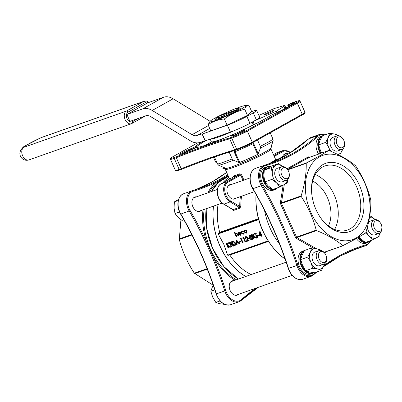 <?xml version="1.0" encoding="UTF-8"?>
<svg xmlns="http://www.w3.org/2000/svg" width="402" height="402" viewBox="0 0 402 402"><rect width="100%" height="100%" fill="white"/><g stroke="black" fill="none" stroke-linecap="round" stroke-linejoin="round"><path stroke-width="0.6" d="M233.803 280.691A7.573 5.166 70.6 0 0 232.19 280.872A7.573 5.166 70.6 0 0 230.17 290.556A7.573 5.166 70.6 0 0 237.235 295.158A7.573 5.166 70.6 0 0 238.602 294.289M339.504 155.549L342.775 148.946M338.424 135.283L334.655 134.042L329.58 133.258L322.53 135.75L319.937 140.539L318.65 144.871L325.7 142.383L328.836 147.725L330.012 150.926M329.58 133.258L328.293 137.59L325.7 142.383M321.65 152.991L320.474 150.675L318.65 144.871M365.639 233.095L369.167 235.929L372.503 239.959L365.448 242.446L360.81 238.878L359.122 237.079M372.503 239.959L379.845 235.858L380.171 232.738M375.277 219.562L371.252 216.552L369.549 217.155M371.252 216.552L369.458 217.668M320.489 249.984L316.721 248.743L311.65 247.959L304.595 250.451L302.002 255.245L300.716 259.576L307.766 257.084L310.902 262.426L312.731 268.229L305.676 270.722L302.54 265.375L300.716 259.576M311.65 247.959L310.359 252.29L307.766 257.084M312.731 268.229L317.806 269.008L321.575 270.25L314.52 272.742L309.445 271.963L305.676 270.722M321.575 270.25L324.841 263.647M220.09 300.932L215.814 302.445L219.582 303.686L224.793 304.414M215.814 302.445L212.678 297.103L210.849 291.299L214.839 289.887M210.849 291.299L213.135 284.887M356.418 238.617A12.12 8.261 70.6 0 0 366.116 243.14L367.89 242.517A12.12 8.261 -109.4 0 1 358.006 237.718M265.446 167.287A12.12 8.261 70.6 0 0 261.692 181.463A12.12 8.261 70.6 0 0 273.516 190.141L275.29 189.513A12.12 8.261 -109.4 0 1 263.466 180.835A12.12 8.261 -109.4 0 1 267.224 166.659L265.446 167.287M301.902 251.531A12.12 8.261 70.6 0 0 299.269 265.973A12.12 8.261 70.6 0 0 310.846 273.993L312.625 273.365A12.12 8.261 -109.4 0 1 301.048 265.345A12.12 8.261 -109.4 0 1 303.681 250.908A12.12 8.261 -109.4 0 1 304.555 250.511L302.781 251.134A12.12 8.261 70.6 0 0 301.902 251.531M320.394 153.433A12.12 8.261 -109.4 0 1 322.489 135.806L320.716 136.434A12.12 8.261 70.6 0 0 318.615 154.061M282.681 166.559L278.651 163.554L271.305 167.654L272.275 173.272L271.933 179.357L276.571 182.925L279.903 186.96L287.249 182.855L287.576 179.739M278.651 163.554L271.601 166.041L264.255 170.141A11.663 7.955 70.6 0 0 264.486 181.684A11.663 7.955 70.6 0 0 272.44 189.181M271.305 167.654L264.255 170.141L263.913 176.227L264.878 181.845L271.933 179.357M279.903 186.96L272.847 189.448L268.209 185.875L264.878 181.845M184.372 220.683L182.985 221.17L178.347 217.603L175.016 213.568L179.538 211.97M175.016 213.568L174.051 207.95L174.388 201.864L178.287 200.492M174.388 201.864L178.604 199.392M352.398 230.421A36.205 24.683 70.6 0 0 361.534 190.829A36.205 24.683 70.6 0 0 330.751 162.368A36.205 24.683 70.6 0 0 311.661 192.759A36.205 24.683 70.6 0 0 320.394 217.497A36.205 24.683 70.6 0 0 352.398 230.421M355.835 238.145A44.687 30.467 70.6 0 0 351.886 164.167A44.687 30.467 70.6 0 0 305.45 190.091A44.687 30.467 70.6 0 0 355.835 238.145M287.576 169.584L306.455 162.916C315.776 158.107 323.178 153.976 328.665 150.519L308.992 157.463L287.495 169.463M329.077 150.539L328.665 150.519L329.077 150.539C339.71 154.855 348.484 159.88 355.393 165.604L355.74 166.016C362.654 176.568 367.654 187.799 370.744 199.714L370.83 200.276C371.051 210.402 369.353 221.266 365.735 232.869L355.84 238.939L342.881 245.627C336.072 239.959 327.298 234.939 316.565 230.567L296.892 237.512L316.379 248.662M316.218 230.15C313.123 218.241 308.123 207.01 301.214 196.452L281.536 203.402L296.54 237.1L316.218 230.15L316.565 230.567M284.299 184.639L281.455 202.839L301.128 195.895C304.731 184.412 306.43 173.548 306.223 163.297L287.742 169.825M275.209 233.461L269.782 221.281M279.536 244.034A56.049 38.215 -109.4 0 1 270.139 228.225A56.049 38.215 -109.4 0 1 264.551 210.467M213.015 285.118L194.317 273.184C187.402 262.622 182.397 251.391 179.312 239.486L180.92 219.748M211.442 191.558A56.049 38.215 70.6 0 1 227.648 176.885L218.472 182.407L211.437 191.558A56.049 38.215 -109.4 0 1 227.638 176.89L225.527 177.634L216.748 182.815A56.049 38.215 70.6 0 0 209.341 192.297M235.1 280.234A56.808 38.733 -109.4 0 1 213.392 257.149L206.563 241.808L207.578 241.476C209.171 246.853 211.417 251.898 214.321 256.612A56.049 38.215 70.6 0 0 236.396 279.777M219.472 260.742A56.034 38.205 -109.4 0 1 212.673 248.511A56.049 38.215 70.6 0 0 238.497 279.033A56.049 38.215 -109.4 0 1 212.668 248.516A56.049 38.215 -109.4 0 1 206.206 208.698L206.688 228.517L212.673 248.511A56.034 38.205 -109.4 0 1 205.955 222.452M236.456 109.786A12.241 1.04 -24 0 0 237.632 109.073L238.049 109.821A13.633 1.156 156 0 1 236.326 110.786L233.823 111.198A12.241 1.04 -24 0 0 235.547 110.294L236.401 110.47A13.216 1.121 -24 0 0 237.311 109.962L236.456 109.786L219.603 115.736L219.11 116.384M219.603 115.736A12.241 1.04 -24 0 1 221.326 114.826L232.477 109.826A12.241 1.04 -24 0 1 236.853 108.279L237.632 109.073M219.633 115.716A19.693 1.673 -24 0 0 210.231 121.133L208.045 124.726L210.784 130.871L227.07 125.122L247.486 115.399L251.607 111.424L248.873 105.279C246.883 105.218 245.506 106.545 244.748 109.254L247.486 115.399M208.045 124.726C212.844 121.429 218.276 119.515 224.331 118.977L227.07 125.122M224.331 118.977C230.522 114.349 237.326 111.108 244.748 109.254M210.231 121.133A19.693 1.673 -24 0 0 210.854 121.811A19.693 1.673 -24 0 0 233.245 113.078A19.693 1.673 -24 0 0 245.21 105.555L248.873 105.279M210.422 139.137L200.171 142.383A15.904 11.557 60.8 0 1 190.523 140.881L150.685 116.625A8.331 6.055 -119.2 0 0 145.635 115.841L129.962 121.374L126.891 114.48L147.795 102.811L163.468 97.279L142.564 108.947A15.904 11.557 60.8 0 1 152.212 110.45L192.045 134.7A8.331 6.055 -119.2 0 0 197.101 135.489L201.995 133.76L202.266 134.037L227.346 125.183A15.15 1.286 -24 0 0 246.883 116.424L249.954 123.319A15.15 1.286 156 0 1 235.562 130.092A15.15 1.286 156 0 1 230.416 132.077L210.422 139.137A26.512 2.251 -24 0 0 235.562 130.092M253.245 112.872A15.15 1.286 -24 0 0 256.637 110.399L259.707 117.294A15.15 1.286 156 0 1 256.315 119.766L253.245 112.872L246.883 116.424M256.637 110.399A15.15 1.286 -24 0 0 251.883 111.485L251.345 111.676M234.542 121.565A18.934 1.608 -24 0 0 239.125 119.379M272.043 110.917A5.301 0.452 -24 0 0 266.772 113.173A5.301 0.452 -24 0 0 264.019 114.846A5.301 0.452 -24 0 0 269.049 113.103A5.301 0.452 -24 0 0 273.707 110.535A5.301 0.452 -24 0 0 272.043 110.917M256.315 119.766L253.426 121.379L276.521 111.022L283.978 106.334A9.09 0.774 -24 0 0 284.817 105.565A9.09 0.774 -24 0 0 283.4 105.746L274.114 108.575L258.868 115.409M232.773 135.65A20.07 1.703 -24 0 0 238.667 133.062A20.07 1.703 -24 0 0 243.361 130.856M232.924 135.796L238.667 133.062M259.732 231.647L260.069 231.472L261.416 234.507L261.797 234.371L261.998 234.818L261.345 235.105L261.792 236.115L261.496 236.22L261.044 235.21L259.471 235.768L259.732 231.647L261.144 234.657L261.526 234.522L261.727 234.969M261.637 235.004L262.064 235.964L261.792 236.115M249.788 238.667L248.511 239.115L248.31 238.667L249.823 238.079L249.788 238.667L250.049 238.522M246.275 236.863L245.959 238.145L245.386 238.401L245.944 236.471L247.672 237.356L247.391 240.627L248.933 240.079L249.134 240.527L248.863 240.682L246.607 241.476L247.119 237.647L245.893 237.064M243.084 237.597L243.697 237.381L245.647 241.758L245.376 241.914L245.079 242.019L243.331 238.09L242.818 238.27L243.084 237.597M240.532 238.502L241.145 238.285L243.094 242.662L242.527 242.919L240.778 238.989L240.265 239.17L240.532 238.502M239.396 241.758L240.672 241.311L240.873 241.758L239.326 242.361L239.125 241.909L239.396 241.758M236.155 240.1L236.466 239.934L239.949 243.773L239.351 244.039L238.235 242.808L236.733 243.341L236.853 244.918L236.527 245.034L236.195 240.084L239.677 243.924M237.009 243.24L237.125 244.768L236.853 244.918M230.125 242.562L229.728 243.481L229.16 243.738L229.919 242.115L231.396 242.914L231.406 243.949L232.477 244.903L231.959 246.722M229.793 242.175L229.522 242.326L231.12 243.064L231.135 244.099L232.205 245.054L231.688 246.873L231.979 246.712M231.688 246.873L230.004 245.974L230.577 245.717L231.637 246.361M230.004 245.974L231.492 246.421L231.924 245.2L230.492 244.632L230.291 244.185L230.597 244.019M226.155 243.632L226.457 243.527L227.195 245.195L227.839 243.039L228.261 242.888L227.507 245.426L230.341 247.22L229.944 247.361L227.462 245.793L228.406 247.903L228.105 248.009L226.155 243.632L226.728 243.371L227.331 244.733M227.839 243.039L228.537 242.733L227.778 245.275L230.612 247.069L230.341 247.22M227.939 246.089L228.678 247.753L228.406 247.903M244.712 229.934L246.17 229.974L247.009 230.994L246.486 233.085M246.215 233.235L244.225 232.034L244.054 230.783L244.743 229.924L245.898 230.13L246.738 231.15L246.215 233.235L246.521 233.07M234.255 232.195L234.557 232.095L235.401 233.989L236.029 232.999L237.657 234.306L238.386 235.939L238.084 236.044L237.059 233.823L236.15 233.411L235.703 234.552L236.557 236.582L236.255 236.688L234.255 232.195L234.828 231.939L235.522 233.497M236.054 232.989L237.929 234.15L238.657 235.783L238.386 235.939M236.421 233.26L235.974 234.401L236.828 236.431L236.557 236.582M258.566 219.125L258.712 219.608C260.702 227.095 263.858 234.17 268.169 240.843L268.39 241.19L228.326 255.33L227.632 255.154L223.778 244.225L218.18 233.919L218.507 233.271L258.566 219.125L218.507 233.271M240.602 233.984L240.949 234.075L240.225 235.351L238.27 234.135L238.074 232.969L238.758 232.039L240.014 232.326L240.773 233.341L238.602 234.105L240.009 234.974L240.602 233.984L241.225 233.924L240.496 235.2M240.225 235.351L240.542 235.185M238.728 232.049L240.285 232.17L241.044 233.19L240.773 233.341M238.873 233.954L240.285 234.818M241.813 230.959L243.582 231.145L243.15 231.592L241.858 231.416M242.29 231.19L241.813 232.808L243.295 233.798M242.019 231.341L241.537 232.964L243.145 233.869L243.773 232.994L244.391 232.969L243.587 234.11M243.773 232.994L244.12 233.125L243.652 234.085M231.431 241.768L233.225 241.321L235.155 243.054C235.718 244.481 235.471 245.396 234.406 245.783L233.381 246.145L231.431 241.768L233.497 241.165L235.426 242.898C235.989 244.331 235.743 245.24 234.683 245.632M234.406 245.783L234.914 245.537M249.843 235.13L250.074 234.999C251.049 234.989 251.773 235.622 252.245 236.899C252.883 238.12 252.843 239.019 252.124 239.602L251.853 239.758C250.888 239.758 250.175 239.125 249.717 237.848C249.069 236.637 249.094 235.743 249.803 235.155C250.778 235.14 251.501 235.773 251.974 237.054C252.612 238.27 252.572 239.17 251.853 239.758M251.863 234.502L252.165 234.396L254.114 238.773L253.838 238.924L253.541 239.029L251.592 234.652L251.863 234.502M254.2 233.607L256.451 233.743L256.064 234.306L254.315 234.095M254.767 233.863C253.928 234.26 253.707 235.044 254.109 236.22C254.762 237.361 255.561 237.798 256.511 237.537L256.582 237.507M254.496 234.014C253.657 234.411 253.436 235.195 253.833 236.371C254.486 237.512 255.29 237.949 256.24 237.688L256.958 235.873L255.853 236.265L255.657 235.813L257.33 235.17C257.908 236.582 257.692 237.527 256.687 237.994M255.657 235.813L257.059 235.321C257.637 236.738 257.421 237.677 256.416 238.145L256.808 237.944M257.813 235.255L259.089 234.808L259.29 235.255L257.742 235.858L257.541 235.411L257.813 235.255M256.039 194.452A56.034 38.205 70.6 0 0 256.114 204.749A56.034 38.205 70.6 0 0 262.833 230.803A56.034 38.205 70.6 0 0 269.631 243.034L268.993 242.099A53.019 36.15 -109.4 0 1 268.506 241.376L229.823 255.034A53.019 36.15 70.6 0 0 251.165 274.561M220.864 183.94A0.759 0.553 60.8 0 1 220.929 183.895L233.376 176.945L220.989 183.865A11.362 7.749 70.6 0 0 217.522 193.669A11.362 7.749 70.6 0 0 223.889 204.126L233.105 209.618L239.376 207.407A0.759 0.518 -109.4 0 1 239.808 208.216L240.823 206.392L239.753 206.407L239.376 207.407L230.16 201.915A11.362 7.749 -109.4 0 1 223.788 191.452A11.362 7.749 -109.4 0 1 227.261 181.654L239.682 174.714L240.708 175.111L228.09 182.156A10.603 7.231 70.6 0 0 224.849 191.307A10.603 7.231 70.6 0 0 230.793 201.07L239.753 206.407A53.778 36.667 -109.4 0 1 240.431 196.613M232.467 209.341L233.537 210.427L239.808 208.216M218.055 204.512A53.019 36.15 70.6 0 0 219.718 232.336L258.401 218.683A53.019 36.15 -109.4 0 1 256.205 205.874L256.114 204.749M273.601 161.112A56.034 38.205 70.6 0 0 270.551 163.122L277.872 159.157A56.049 38.215 70.6 0 0 270.591 163.101M269.631 243.034A56.034 38.205 70.6 0 0 285.108 259.069M258.401 218.683L258.516 219.06M227.632 255.154L268.169 240.843L268.39 241.19L228.326 255.33M245.813 276.45A56.034 38.205 -109.4 0 1 219.989 245.929A56.034 38.205 -109.4 0 1 213.532 206.11M222.969 182.749A56.034 38.205 -109.4 0 1 228.879 177.403M219.351 232.889L219.718 232.336M253.617 143.419L258.22 153.755L257.627 154.423L252.868 143.74L253.617 143.419L253.275 143.539L252.843 142.569M234.25 152.102L234.979 151.76L239.738 162.448L238.853 162.443L234.25 152.102L234.552 151.936L233.999 150.7M216.99 140.891A27.266 2.317 -24 0 0 216.175 141.368M235.245 150.328A144.665 12.286 -24 0 0 181.89 169.177L181.196 168.714L176.287 157.684L176.362 156.765A144.665 12.286 156 0 1 229.899 137.866L231.869 137.172A11.362 0.965 -24 0 0 246.521 130.6L296.505 102.696A11.362 0.965 -24 0 0 295.485 101.661L293.515 102.354A144.665 12.286 156 0 1 290.671 103.465L288.787 104.58L292.756 103.183A6.819 0.578 156 0 1 293.37 103.806L281.581 110.384A3.332 0.281 156 0 1 279.49 111.414L270.832 115.384A43.175 3.668 156 0 1 243.642 129.63L245.135 129.856A7.573 0.643 156 0 1 238.788 133.474A7.573 0.643 156 0 1 231.386 136.017L231.658 135.007A43.175 3.668 156 0 1 196.442 147.433L187.754 151.423A7.573 0.643 156 0 1 179.679 154.343A7.573 0.643 156 0 1 186.799 150.448L195.608 146.584A43.175 3.668 156 0 1 202.643 141.509M252.868 143.74A27.266 2.317 156 0 1 234.979 151.76M234.039 150.795A14.392 1.221 -24 0 0 235.482 150.263M258.22 153.755L260.426 148.117L260.315 146.318L257.491 139.976M270.214 132.876L273.038 139.213L273.149 141.012L270.893 147.021A27.266 2.317 -24 0 0 271.938 145.976A27.266 2.317 -24 0 0 271.973 145.7L271.626 144.926M213.522 157.363L215.623 162.091L217.412 163.699M236.275 198.08A7.573 5.166 -109.4 0 1 234.909 198.95A7.573 5.166 -109.4 0 1 227.844 194.347A7.573 5.166 -109.4 0 1 229.864 184.664A7.573 5.166 -109.4 0 1 231.477 184.483M282.34 157.478A7.573 5.166 -109.4 0 1 285.129 153.815A7.573 5.166 -109.4 0 1 286.742 153.634M243.934 180.086L241.547 174.724L239.733 173.81A0.759 0.412 -110.8 0 1 239.682 174.714A25.753 2.186 156 0 1 233.416 176.93A0.759 0.603 -107.5 0 0 233.647 175.955L233.255 177.011M268.642 163.9L271.858 162.187M270.853 146.931L270.943 146.655M239.738 162.448A27.266 2.317 -24 0 0 257.627 154.423M229.2 152.152L232.21 158.921L233.436 160.217L238.853 162.443M224.226 167.604L218.809 165.383L217.582 164.081L214.447 157.041M221.547 166.518L222.155 167.88A27.266 2.317 -24 0 0 222.381 168.041A27.266 2.317 -24 0 0 224.487 167.83L224.427 167.699M237.28 149.619L235.426 150.278L234.592 149.866L229.683 138.836L229.899 137.866M211.512 141.861A42.416 3.603 -24 0 0 205.332 145.273M288.495 104.49A0.759 0.553 60.8 0 1 288.621 104.414L293.515 102.354M235.426 150.278L235.336 150.313C221.758 154.237 203.93 160.529 181.85 169.192L179.865 169.895A0.759 0.518 70.6 0 0 179.92 169.87L181.794 169.207M235.703 234.552L235.974 234.401M234.557 232.095L234.828 231.939M238.949 232.426L238.456 232.944L238.456 233.703L240.301 233.054L238.818 232.482M240.014 232.326L240.285 232.17M240.949 234.075L241.225 233.924M238.456 233.703L240.265 233.009M239.22 232.276L238.728 232.793L238.733 233.552M238.456 232.944L238.728 232.793M243.316 234.26L241.255 233.105C240.873 232.014 241.079 231.291 241.863 230.939L242.135 230.788M241.934 230.879L243.582 231.145M244.12 233.125L244.391 232.969M241.537 232.964L241.813 232.808M243.305 231.301L243.15 231.592M244.913 230.321L244.527 231.929L246.039 232.843L246.436 231.256L244.793 230.376M246.738 231.15L247.009 230.994M245.898 230.13L246.17 229.974M245.185 230.165L244.798 231.778L246.31 232.693M244.527 231.929L244.798 231.778M227.507 245.426L227.778 245.275M228.261 242.888L228.537 242.733M226.457 243.527L226.728 243.371M230.457 244.109L230.823 243.17L229.743 242.768M229.849 242.718L229.457 243.637M230.833 246.381L231.105 246.23M230.306 245.868L230.577 245.717M232.205 245.054L232.477 244.903M231.663 244.346L231.934 244.195M231.135 244.099L231.406 243.949M231.12 243.064L231.396 242.914M233.477 245.592L234.758 245.014L234.853 243.155L233.235 241.793L231.929 242.115L233.477 245.592L235.029 244.858M235.155 243.054L235.426 242.898M233.225 241.321L233.497 241.165M232.225 242.009L233.753 245.441M236.552 240.949L236.693 242.833L237.878 242.416L236.552 240.949M236.195 240.084L236.466 239.934M236.863 241.29L236.969 242.682L237.843 242.371M236.693 242.833L236.969 242.682M239.125 241.909L240.672 241.311M240.401 241.461L240.602 241.909M240.26 238.652L241.145 238.285M240.873 238.436L242.823 242.813M242.813 237.753L243.697 237.381M243.426 237.537L245.376 241.914M246.004 237.014L245.682 238.296M245.944 236.471L245.672 236.622L247.401 237.507L247.119 240.778L248.933 240.079M248.662 240.23L248.863 240.682M247.119 240.778L247.391 240.627M247.401 237.507L247.672 237.356M245.818 236.562L246.089 236.406M248.31 238.667L249.587 238.215M251.818 239.215L252.039 238.301L251.672 237.155L250.014 235.597L250.014 237.743L251.752 239.26M251.974 237.054L252.245 236.899M250.285 235.446L250.29 237.587L251.933 239.15M251.592 234.652L252.165 234.396M251.888 234.547L253.838 238.924M256.416 238.145L254.607 237.823L253.546 236.492C253.014 235.029 253.265 234.054 254.305 233.562L254.577 233.411M254.335 233.522L256.451 233.743M257.059 235.321L257.33 235.17M253.833 236.371L254.109 236.22M256.18 233.899L256.064 234.306M257.541 235.411L259.089 234.808M258.818 234.959L259.019 235.406M259.858 235.11L260.848 234.763L259.999 232.858L259.858 235.11L260.823 234.713M261.526 234.522L261.797 234.371M261.144 234.657L261.416 234.507M259.792 231.627L260.069 231.472M260.23 233.376L260.129 234.959M217.005 141.042A1.513 1.035 -109.4 0 1 216.99 140.715M257.943 122.66L253.315 124.776L252.124 122.102M210.216 139.208L211.336 141.72A26.512 2.251 -24 0 0 225.517 137.61M232.009 134.936A26.512 2.251 -24 0 0 243.391 129.811M247.225 127.947A26.512 2.251 -24 0 0 253.315 124.776M253.426 121.379L249.954 123.319M142.564 108.947L126.891 114.48M210.07 121.283L173.116 98.781A15.904 11.557 -119.2 0 0 163.468 97.279M205.337 140.931L202.266 134.037M205.065 140.655L201.995 133.76M245.21 105.555A19.693 1.673 -24 0 0 239.692 107.108A19.693 1.673 -24 0 0 234.894 108.922M229.24 111.279A19.693 1.673 -24 0 0 224.045 113.61M218.708 118.495L218.291 117.746A12.241 1.04 -24 0 0 222.673 116.198L220.693 117.796A13.633 1.156 156 0 1 218.708 118.495L218.753 118.595A13.633 1.156 156 0 1 215.512 119.319A13.633 1.156 156 0 1 217.663 117.484L217.512 116.957A12.241 1.04 -24 0 1 218.693 116.243L235.547 110.294M218.291 117.746L217.512 116.957M233.823 111.198L222.673 116.198M217.663 117.484L218.371 118.881M220.693 117.796L220.738 117.892A13.633 1.156 156 0 1 218.753 118.595M236.326 110.786L236.366 110.882A13.633 1.156 156 0 1 220.738 117.892M238.049 109.821L238.095 109.917A13.633 1.156 156 0 1 236.366 110.882M237.286 108.721A13.633 1.156 156 0 1 240.331 108.269A13.633 1.156 156 0 1 238.095 109.917M237.311 109.962L236.069 110.399M196.472 196.839A7.573 5.166 70.6 0 0 194.859 197.025A7.573 5.166 70.6 0 0 192.834 206.703A7.573 5.166 70.6 0 0 199.9 211.306A7.573 5.166 70.6 0 0 201.271 210.437M328.474 225.919A28.783 19.623 70.6 0 0 312.666 181.126M207.909 192.804A56.808 38.733 -109.4 0 1 215.859 182.352L225.969 176.709A56.808 38.733 -109.4 0 1 228.311 176.121M334.625 229.436A33.964 23.155 70.6 0 0 315.243 174.528M320.158 217.14A33.964 23.155 70.6 0 0 347.484 230.039A33.964 23.155 70.6 0 0 349.941 228.929A33.964 23.155 70.6 0 0 357.318 188.458A33.964 23.155 70.6 0 0 324.871 165.986A33.964 23.155 70.6 0 0 311.701 193.181M323.992 252.295L343.293 245.647M306.455 162.916L306.223 163.297M301.128 195.895L301.214 196.452M269.26 219.673L276.089 235.019M282.656 166.564A10.603 7.231 70.6 0 0 275.631 165.373A10.603 7.231 70.6 0 0 272.275 173.272A10.603 7.231 70.6 0 0 276.571 182.925A10.603 7.231 70.6 0 0 284.229 184.679A10.603 7.231 70.6 0 0 287.365 179.9M288.571 171.272A5.693 3.884 70.6 0 0 287.882 170.031A5.693 3.884 70.6 0 0 281.435 169.674A5.693 3.884 70.6 0 0 284.46 178.247A5.693 3.884 70.6 0 0 289.254 173.92A5.693 3.884 70.6 0 0 288.571 171.272M289.254 173.92L289.299 174.488A7.211 4.914 -109.4 0 1 286.51 180.347A7.211 4.914 -109.4 0 1 279.787 175.965A7.211 4.914 -109.4 0 1 281.712 166.75A7.211 4.914 -109.4 0 1 287.561 169.559L287.882 170.031M286.51 180.347L282.33 181.825A7.211 4.914 -109.4 0 1 275.606 177.438A7.211 4.914 -109.4 0 1 277.531 168.227L281.712 166.75M319.987 250.411A10.603 7.231 70.6 0 0 316.721 248.743A10.603 7.231 70.6 0 0 310.359 252.29A10.603 7.231 70.6 0 0 310.902 262.426A10.603 7.231 70.6 0 0 317.806 269.008A10.603 7.231 70.6 0 0 324.168 265.461A10.603 7.231 70.6 0 0 324.695 263.752M325.906 255.124A5.693 3.884 70.6 0 0 325.213 253.878A5.693 3.884 70.6 0 0 318.766 253.526A5.693 3.884 70.6 0 0 321.791 262.094A5.693 3.884 70.6 0 0 326.59 257.772A5.693 3.884 70.6 0 0 325.906 255.124M326.59 257.772L326.635 258.34A7.211 4.914 -109.4 0 1 323.841 264.199A7.211 4.914 -109.4 0 1 317.118 259.813A7.211 4.914 -109.4 0 1 319.042 250.602A7.211 4.914 -109.4 0 1 324.896 253.411L325.213 253.878M323.841 264.199L319.665 265.677A7.211 4.914 -109.4 0 1 312.937 261.29A7.211 4.914 -109.4 0 1 314.861 252.074L319.042 250.602M375.252 219.562A10.603 7.231 70.6 0 0 369.418 217.899M366.142 231.517A10.603 7.231 70.6 0 0 369.167 235.929A10.603 7.231 70.6 0 0 376.825 237.677A10.603 7.231 70.6 0 0 379.965 232.904M381.171 224.271A5.693 3.884 70.6 0 0 380.483 223.03A5.693 3.884 70.6 0 0 374.036 222.673A5.693 3.884 70.6 0 0 377.061 231.245A5.693 3.884 70.6 0 0 381.855 226.924A5.693 3.884 70.6 0 0 381.171 224.271M381.855 226.924L381.9 227.487A7.211 4.914 -109.4 0 1 379.111 233.351A7.211 4.914 -109.4 0 1 372.383 228.964A7.211 4.914 -109.4 0 1 374.307 219.748A7.211 4.914 -109.4 0 1 380.161 222.562L380.483 223.03M379.111 233.351L374.93 234.823A7.211 4.914 -109.4 0 1 368.202 230.441A7.211 4.914 -109.4 0 1 367.353 227.23M368.528 222.376A7.211 4.914 -109.4 0 1 370.131 221.226L374.307 219.748M337.921 135.71A10.603 7.231 70.6 0 0 334.655 134.042A10.603 7.231 70.6 0 0 328.293 137.59A10.603 7.231 70.6 0 0 328.836 147.725A10.603 7.231 70.6 0 0 331.213 151.433M337.73 154.413A10.603 7.231 70.6 0 0 342.097 150.755A10.603 7.231 70.6 0 0 342.63 149.052M343.841 140.424A5.693 3.884 70.6 0 0 343.147 139.177A5.693 3.884 70.6 0 0 336.7 138.826A5.693 3.884 70.6 0 0 339.725 147.393A5.693 3.884 70.6 0 0 344.524 143.072A5.693 3.884 70.6 0 0 343.841 140.424M344.524 143.072L344.569 143.635A7.211 4.914 -109.4 0 1 341.775 149.499A7.211 4.914 -109.4 0 1 335.052 145.112A7.211 4.914 -109.4 0 1 336.976 135.901A7.211 4.914 -109.4 0 1 342.826 138.71L343.147 139.177M341.775 149.499L337.595 150.971A7.211 4.914 -109.4 0 1 330.871 146.589A7.211 4.914 -109.4 0 1 332.796 137.373L336.976 135.901M233.537 210.427A0.759 0.518 -109.4 0 0 233.105 209.618L232.783 209.578M255.933 288.174A279.395 190.498 -109.4 0 0 241.456 299.555A13.633 9.296 70.6 0 1 225.768 290.576A279.395 190.498 -109.4 0 0 213.392 257.149L214.321 256.612M226.572 177.267A0.759 0.553 73.3 0 1 225.969 176.709A279.395 190.498 -109.4 0 0 228.004 175.428M202.99 209.834A56.808 38.733 -109.4 0 0 206.563 241.808A279.395 190.498 -109.4 0 0 190.171 210.628A13.633 9.296 70.6 0 1 193.211 191.191A279.395 190.498 -109.4 0 0 215.859 182.352A0.759 0.533 -131.2 0 0 216.748 182.815M322.027 136.554A11.663 7.955 70.6 0 0 321.012 153.212M358.569 237.396A11.663 7.955 70.6 0 0 365.041 242.18M365.915 242.28A11.663 7.955 70.6 0 0 369.91 240.873M304.093 251.255A11.663 7.955 70.6 0 0 301.832 265.556A11.663 7.955 70.6 0 0 313.314 272.606M324.66 134.997A13.633 9.296 70.6 0 0 318.007 136.323A279.395 190.498 -109.4 0 1 265.31 165.74A13.633 9.296 70.6 0 0 262.27 185.171A279.395 190.498 -109.4 0 1 297.867 265.124A13.633 9.296 70.6 0 0 313.555 274.104A279.395 190.498 -109.4 0 1 315.495 272.395M324.163 265.471A279.395 190.498 -109.4 0 1 366.252 244.687A13.633 9.296 70.6 0 0 370.78 240.567M313.384 248.165L296.264 238.361A0.759 0.432 119.8 0 1 296.892 237.512A0.759 0.518 -109.4 0 1 296.54 237.1L295.565 237.537A1.513 1.035 70.6 0 0 296.264 238.361M295.565 237.537L280.561 203.839A1.513 1.035 70.6 0 1 280.39 202.714L283.119 185.287M286.973 168.785L308.163 156.961A1.513 1.035 70.6 0 1 308.982 157.006L309.48 157.288M327.263 251.31L324.489 252.863M270.3 166.709A11.663 7.955 70.6 0 0 264.255 170.141M273.315 189.282A11.663 7.955 70.6 0 0 277.31 187.875M343.162 245.692L324.112 252.421L343.228 245.677M179.227 238.924L191.739 234.507M207.296 269.139L194.663 273.596M194.317 273.184L207.11 268.667M191.99 235.009L179.312 239.486M204.115 209.437A56.049 38.215 70.6 0 0 207.578 241.476M209.703 128.454L197.101 135.489M138.348 118.414L132.394 121.736A5.301 3.613 -109.4 0 1 127.062 118.685A5.301 3.613 -109.4 0 1 128.092 112.088L145.363 102.445A5.301 3.613 -109.4 0 1 148.293 102.636M258.712 219.608L218.18 233.919M241.577 196.211A53.019 36.15 70.6 0 0 240.823 206.392M176.287 157.684L174.247 158.403L179.161 169.433L181.196 168.714A143.911 12.221 156 0 1 234.592 149.866L236.632 149.147L231.718 138.112L229.683 138.836A143.911 12.221 -24 0 0 176.287 157.684M260.315 146.318A34.085 2.894 -24 0 0 273.038 139.213M243.059 180.392L240.708 175.111L241.547 174.724M230.793 201.07A0.759 0.427 120.8 0 1 230.16 201.915L223.889 204.126A0.759 0.427 120.8 0 1 223.618 204.115C216.733 200.452 214.743 186.865 220.929 183.895A0.759 0.553 60.8 0 1 220.989 183.865L227.261 181.654A0.759 0.553 60.8 0 1 228.09 182.156M290.249 152.393A10.603 7.231 70.6 0 0 283.355 151.308L274.244 156.388M276.139 153.082A0.759 0.553 60.8 0 1 276.254 153.016L282.526 150.8A11.362 7.749 -109.4 0 1 283.35 150.428L277.078 152.644A11.362 7.749 70.6 0 0 276.254 153.016L273.44 154.584M273.903 155.614L282.526 150.8A0.759 0.553 60.8 0 1 283.355 151.308M245.717 276.486A56.049 38.215 -109.4 0 1 213.442 206.146M222.829 182.83A56.049 38.215 -109.4 0 1 228.864 177.367M206.216 208.693A56.049 38.215 70.6 0 0 212.678 248.511L223.884 266.561L238.492 279.038M279.551 244.069A56.049 38.215 -109.4 0 1 270.129 228.23A56.049 38.215 -109.4 0 1 264.531 210.432M256.099 194.558A56.049 38.215 70.6 0 0 262.903 230.778A56.049 38.215 70.6 0 0 285.078 258.978M225.286 169.327L224.527 168.639A25.542 2.171 -24 0 0 232.326 166.654A25.542 2.171 -24 0 0 256.637 156.323A25.542 2.171 -24 0 0 270.948 147.971L270.953 148.996A24.994 2.121 156 0 1 256.119 157.805A24.994 2.121 156 0 1 230.316 168.473A24.994 2.121 156 0 1 225.286 169.327L229.612 179.046M233.647 175.955A24.994 2.121 -24 0 0 239.733 173.81M273.149 141.012A33.265 2.824 156 0 1 260.426 148.117M233.436 160.217A33.265 2.824 156 0 1 218.809 165.383M217.582 164.081A34.085 2.894 -24 0 0 232.21 158.921M235.361 150.303L237.336 149.604A0.759 0.518 -109.4 0 1 236.632 149.147A12.12 1.03 -24 0 0 252.26 142.137A0.759 0.553 -119.2 0 1 252.109 142.981L237.336 149.604A0.759 0.518 -109.4 0 0 237.391 149.579A11.362 0.965 156 0 0 252.044 143.011A0.759 0.553 -119.2 0 0 252.109 142.981L302.093 115.078A0.759 0.553 -119.2 0 0 302.244 114.233L297.334 103.203L247.351 131.107L252.26 142.137L302.244 114.233A12.12 1.03 -24 0 0 304.957 112.253C305.49 112.877 304.535 113.816 302.093 115.078A0.759 0.553 -119.2 0 1 302.028 115.108L252.165 142.941M173.257 156.489A0.759 0.553 60.8 0 1 173.312 156.448L197.623 142.881L173.373 156.423A11.362 0.965 -24 0 0 174.398 157.458L176.362 156.765M232.652 135.384L232.848 135.821L232.657 135.389L232.517 135.916M244.165 130.766L243.27 130.63L243.501 131.152M187.272 151.639L187.086 151.217A6.819 0.578 -24 0 0 181.634 153.916M196.015 147.629L195.895 147.353L187.086 151.217L186.799 150.448M246.521 130.6A0.759 0.553 -119.2 0 1 247.351 131.107A12.12 1.03 156 0 1 231.718 138.112A0.759 0.518 -109.4 0 1 231.869 137.172M174.398 157.458A0.759 0.518 -109.4 0 0 174.247 158.403A12.12 1.03 156 0 1 170.448 159.272L175.357 170.302A12.12 1.03 -24 0 0 179.161 169.433A0.759 0.518 70.6 0 0 179.865 169.895C174.101 171.664 176.538 170.624 175.357 170.302M295.596 101.621A0.759 0.518 70.6 0 0 295.54 101.636C301.304 99.867 298.867 100.907 300.048 101.224A12.12 1.03 156 0 1 297.334 103.203A0.759 0.553 -119.2 0 0 296.505 102.696M205.392 140.911A42.416 3.603 -24 0 0 196.603 146.976L196.779 147.368M292.646 104.203L288.641 105.525L288.963 106.259M293.063 103.967A6.06 0.513 -24 0 0 292.611 104.123A0.759 0.518 -109.4 0 1 292.756 103.183M288.787 104.58A0.759 0.518 -109.4 0 0 288.641 105.525L287.832 105.711L288.254 106.656M196.603 146.976L195.895 147.353L195.608 146.584A0.759 0.749 31.1 0 1 196.603 146.976M232.657 135.389L232.657 135.389A0.759 0.759 0 0 0 231.663 134.997A0.759 0.754 14.9 0 1 232.657 135.389M243.496 131.158L243.26 130.615A0.759 0.749 98.6 0 1 243.642 129.63L243.622 129.64M281.465 110.45A0.759 0.553 60.8 0 1 281.516 110.414L270.722 115.444C265.144 119.072 256.114 123.801 243.632 129.63A0.759 0.759 0 0 0 243.26 130.625M245.135 129.856A0.759 0.749 98.6 0 0 244.702 130.414M293.249 103.872A0.759 0.553 60.8 0 1 293.309 103.832L281.516 110.414A0.759 0.553 60.8 0 1 281.581 110.384M294.525 103.098L293.309 103.832A0.759 0.553 60.8 0 1 293.37 103.806M231.658 135.007L231.663 134.997C215.01 142.263 199.834 147.549 196.754 147.368A0.759 0.759 0 0 0 196.432 147.439L187.749 151.423L180.237 154.328M196.432 147.439L196.442 147.433A0.759 0.744 -89.5 0 1 196.754 147.368M293.566 102.329L295.54 101.636A0.759 0.518 70.6 0 0 295.485 101.661M170.448 159.272C170.8 158.277 169.056 159.056 173.312 156.448A0.759 0.553 60.8 0 1 173.373 156.423M236.039 235.426L236.311 235.276M237.657 234.306L237.929 234.15M232.1 241.532L232.376 241.381M233.858 245.456L234.13 245.305M247.431 239.316L247.702 239.165M250.014 237.743L250.29 237.587M253.019 121.605L254.23 124.324M277.159 112.454L276.521 111.022M277.666 110.434L278.33 111.932M284.943 108.5L283.978 106.334M173.116 98.781L152.212 110.45M208.417 125.565L192.045 134.7M230.416 132.077L227.346 125.183M41.12 137.63A6.819 6.819 0 0 1 41.692 137.399A6.819 4.648 70.6 0 0 41.2 137.62A22.723 1.93 -24 0 0 23.934 147.263L126.434 111.078L143.705 101.435L41.2 137.62A6.819 0.889 65.4 0 0 41.12 137.63L25.386 145.765C23.497 146.403 21.733 148.398 20.1 151.745A6.819 6.779 14.6 0 1 23.934 147.263A6.819 4.648 -109.4 0 0 22.452 155.383A6.819 4.648 -109.4 0 0 28.964 159.895L131.469 123.71A6.819 4.648 -109.4 0 1 124.957 119.198A6.819 4.648 -109.4 0 1 126.434 111.078A1.513 1.1 60.8 0 1 128.092 112.088M132.394 121.736A1.513 1.1 60.8 0 1 132.087 123.429A1.513 1.1 60.8 0 1 131.962 123.484A6.819 4.648 -109.4 0 1 131.469 123.71L145.75 115.801M145.363 102.445A1.513 1.1 -119.2 0 0 143.705 101.435A6.819 4.648 -109.4 0 1 144.197 101.214L146.64 101.123L148.971 102.394M258.25 287.355A278.636 189.98 70.6 0 0 241.306 300.379A14.392 9.814 -109.4 0 1 238.979 301.771A14.392 9.814 -109.4 0 1 224.748 290.902A278.636 189.98 70.6 0 0 189.247 211.171A14.392 9.814 -109.4 0 1 192.066 190.779A14.392 9.814 -109.4 0 1 192.457 190.659A278.636 189.98 70.6 0 0 199.965 188.262A278.636 189.98 70.6 0 0 227.643 174.619M226.668 172.438A278.636 189.98 -109.4 0 1 195.764 189.664M193.211 191.191A0.759 0.553 -106 0 0 192.478 190.648L183.709 193.729A14.392 9.814 70.6 0 0 180.89 214.12A278.636 189.98 -109.4 0 1 216.387 293.852A14.392 9.814 70.6 0 0 230.622 304.721C224.291 305.897 219.472 302.304 216.165 293.942L225.768 290.576M190.171 210.628L180.634 214.145C175.981 206.608 177.433 195.658 183.709 193.729M199.965 188.262L192.478 190.648A0.759 0.553 -106 0 0 192.457 190.659M241.456 299.555A0.759 0.533 48.1 0 1 241.306 300.379M316.892 271.903A278.636 189.98 70.6 0 0 313.409 274.928A14.392 9.814 -109.4 0 1 311.083 276.32A14.392 9.814 -109.4 0 1 296.847 265.451L288.49 268.4A278.636 189.98 -109.4 0 0 252.989 188.669L252.737 188.689C248.079 181.156 249.531 170.207 255.808 168.277A14.392 9.814 70.6 0 0 252.989 188.669L261.35 185.719A14.392 9.814 -109.4 0 1 264.169 165.328A14.392 9.814 -109.4 0 1 264.556 165.202A278.636 189.98 70.6 0 0 272.064 162.805A278.636 189.98 70.6 0 0 317.108 135.866A14.392 9.814 -109.4 0 1 319.434 134.479L311.073 137.429A14.392 9.814 70.6 0 0 308.751 138.821A278.636 189.98 -109.4 0 1 267.863 164.212L289.164 153.519L308.615 138.896A0.759 0.533 48.1 0 1 308.751 138.821L317.108 135.866A0.759 0.533 48.1 0 1 318.007 136.323M252.737 188.689C267.35 213.743 279.194 240.341 288.264 268.491L288.49 268.4A14.392 9.814 70.6 0 0 302.721 279.269L311.083 276.32L313.54 274.852A0.759 0.533 48.1 0 1 313.409 274.928M297.867 265.124L296.847 265.451A278.636 189.98 70.6 0 0 261.35 185.719L262.27 185.171M357.991 248.421L354.298 249.536A278.636 189.98 -109.4 0 1 357.599 248.542A14.392 9.814 70.6 0 0 357.991 248.421L366.348 245.466A14.392 9.814 -109.4 0 1 365.961 245.592A278.636 189.98 70.6 0 0 358.453 247.989A278.636 189.98 70.6 0 0 323.665 266.556M357.579 248.552A0.759 0.553 -106 0 0 357.599 248.542L365.961 245.592A0.759 0.553 74 0 0 366.252 244.687M309.073 157.428A0.759 0.432 119.8 0 1 308.982 157.006M308.163 156.961A0.759 0.553 60.8 0 0 308.992 157.463A0.759 0.518 -109.4 0 1 309.103 157.423M280.561 203.839L281.536 203.402A0.759 0.518 -109.4 0 1 281.455 202.839A0.759 0.342 8.9 0 1 280.39 202.714M313.555 274.104A0.759 0.533 48.1 0 1 313.54 274.852L316.962 271.878M264.556 165.202A0.759 0.553 74 0 1 265.31 165.74M227.648 176.885L228.517 176.578M281.797 157.77L277.872 159.157M270.953 148.996L275.842 159.971M270.948 147.971L271.938 145.976M224.527 168.639L222.381 168.041M300.048 101.224L304.957 112.253M231.959 136.067L231.869 136.052C231.637 136.831 246.612 129.982 244.898 130.253L244.848 130.328M288.606 104.419L288.561 104.445C288.038 104.485 287.797 104.907 287.832 105.711M285.887 107.972L284.817 105.565M20.1 151.745A6.819 6.819 0 0 0 28.964 159.895M41.692 137.399L144.197 101.214M258.295 287.34L241.436 300.304L238.979 301.771L230.622 304.721M216.165 293.942C207.095 265.792 195.251 239.195 180.634 214.145M226.663 172.418L211.693 182.131L195.759 189.664M255.808 168.277L272.064 162.805M328.71 150.499L309.128 157.478M323.65 266.591L340.459 255.923L358.453 247.989M366.348 245.466L371.232 240.406M325.263 134.786L319.434 134.479M308.615 138.896L311.073 137.429M288.264 268.491C291.571 276.852 296.39 280.445 302.721 279.269M249.989 177.95L228.497 185.533M217.361 189.468L193.488 197.895M254.456 191.664L233.296 199.136M222.16 203.065L198.292 211.492M275.29 189.513L277.968 187.639M267.224 166.659L270.727 166.488M286.184 262.199L230.823 281.742M292.118 275.4L235.622 295.344M291.762 151.861L283.762 154.685M312.625 273.365L313.977 272.682M367.89 242.517L370.569 240.642M273.44 154.579L277.078 152.644M290.561 152.283L283.35 150.428M223.618 204.115L232.783 209.583L232.673 209.166"/></g></svg>
